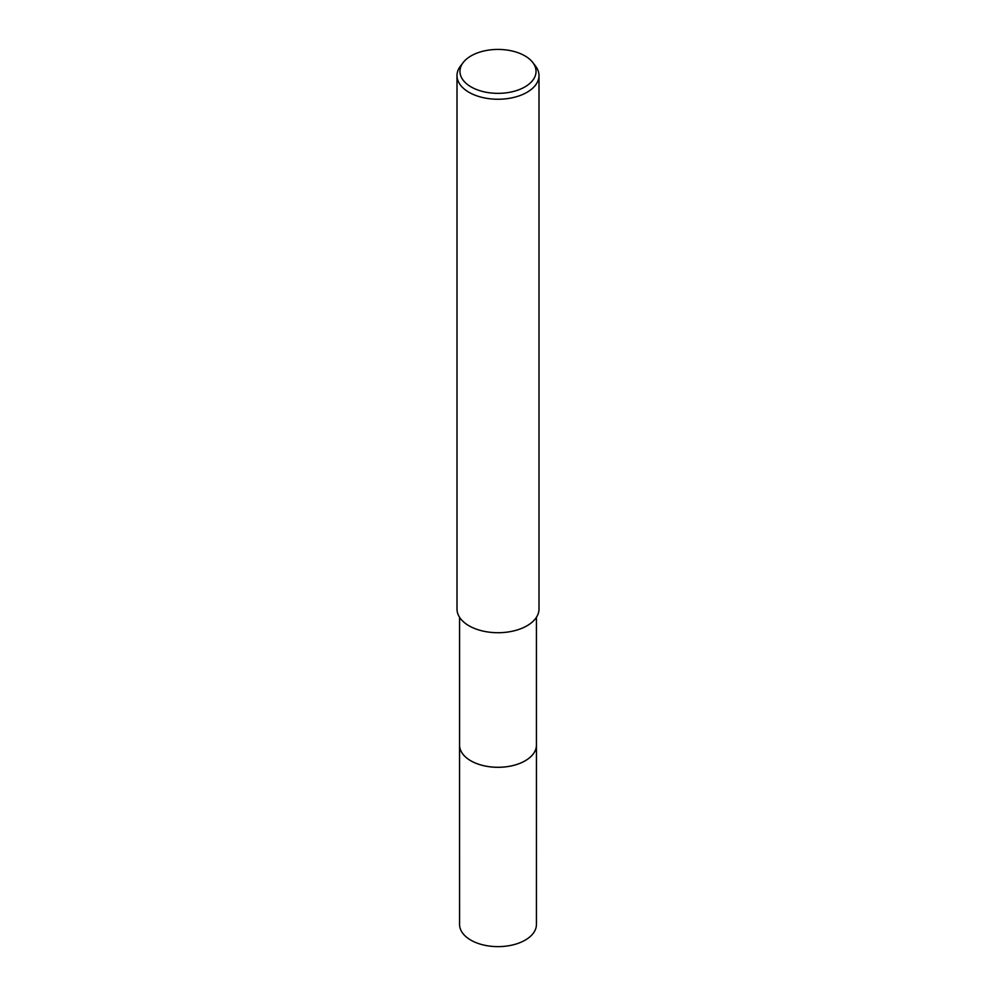 <?xml version="1.0" encoding="UTF-8"?>
<svg xmlns="http://www.w3.org/2000/svg" width="996" height="996" viewBox="0 0 996 996"><rect width="100%" height="100%" fill="white"/><g stroke="black" fill="none" stroke-linecap="round" stroke-linejoin="round"><path stroke-width="1.49" d="M536.433 617.283L536.433 745.095A38.433 22.186 180 0 1 525.178 760.782A38.433 22.186 180 0 1 483.297 765.6A38.433 22.186 180 0 1 459.567 745.095L459.567 617.283M536.433 744.697A38.433 22.186 180 0 1 525.178 760.795A38.433 22.186 180 0 1 482.96 765.526A38.433 22.186 180 0 1 459.567 744.697M532.723 62.424L535.425 65.923A40.998 23.667 180 0 1 538.998 75.584A40.998 23.667 180 0 1 526.984 92.317A40.998 23.667 180 0 1 482.313 97.446A40.998 23.667 180 0 1 457.002 75.584A40.998 23.667 180 0 1 460.575 65.923L463.277 62.424A38.035 21.962 180 0 1 471.108 55.863A38.035 21.962 180 0 1 532.723 62.424A38.035 21.962 180 0 1 524.892 86.926A38.035 21.962 180 0 1 476.437 89.478A38.035 21.962 180 0 1 463.277 62.424M538.998 75.584L538.998 609.054A40.998 23.667 180 0 1 526.984 625.787A40.998 23.667 180 0 1 482.313 630.916A40.998 23.667 180 0 1 457.002 609.054L457.002 75.584M536.433 744.535A38.446 22.198 180 0 1 536.446 745.108L536.433 924.437A38.433 22.186 180 0 1 512.703 944.943A38.433 22.186 180 0 1 470.822 940.124A38.433 22.186 180 0 1 459.567 924.437L459.554 745.108A38.446 22.198 180 0 1 459.567 744.535M536.446 745.108A38.446 22.198 180 0 1 512.716 765.613A38.446 22.198 180 0 1 470.822 760.807A38.446 22.198 180 0 1 459.554 745.108"/></g></svg>

